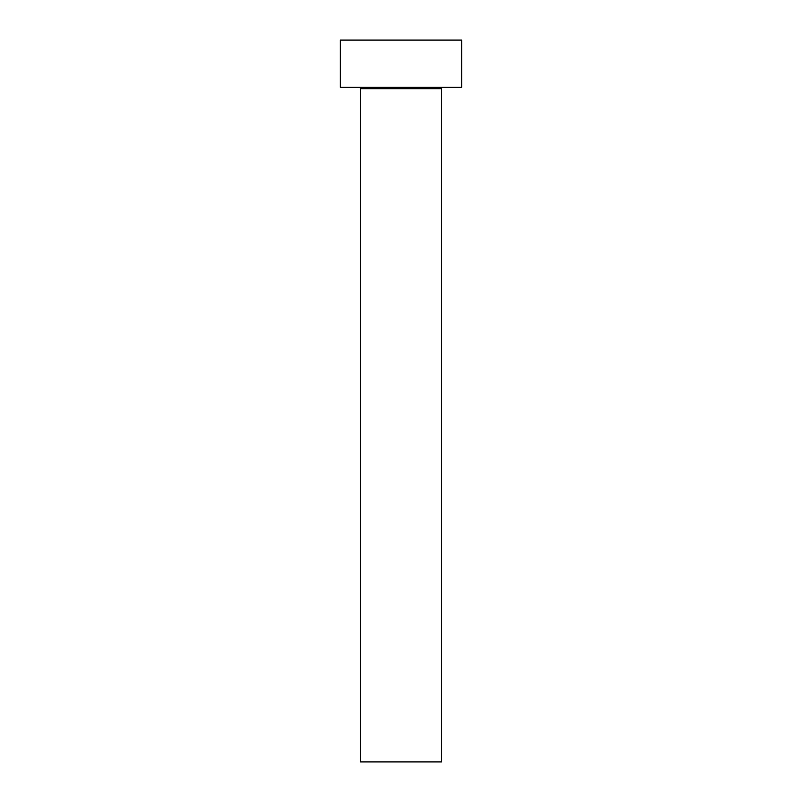<?xml version="1.0" encoding="UTF-8"?>
<svg xmlns="http://www.w3.org/2000/svg" width="802" height="802" viewBox="0 0 802 802"><rect width="100%" height="100%" fill="white"/><g stroke="black" fill="none" stroke-linecap="round" stroke-linejoin="round"><path stroke-width="1.2" d="M441.471 88.671A1.353 1.353 0 0 1 442.824 87.318A1.353 1.353 0 0 0 441.471 88.671L360.529 88.671L360.529 761.9L441.471 761.9L441.471 88.671L441.471 761.9L360.529 761.9L360.529 88.671A1.353 1.353 0 0 0 359.176 87.318A1.353 1.353 0 0 1 360.529 88.671L441.471 88.671M340.289 40.1L340.289 87.318L461.711 87.318L461.711 40.1L340.289 40.1L340.289 87.318L461.711 87.318L461.711 40.1L340.289 40.1"/></g></svg>
